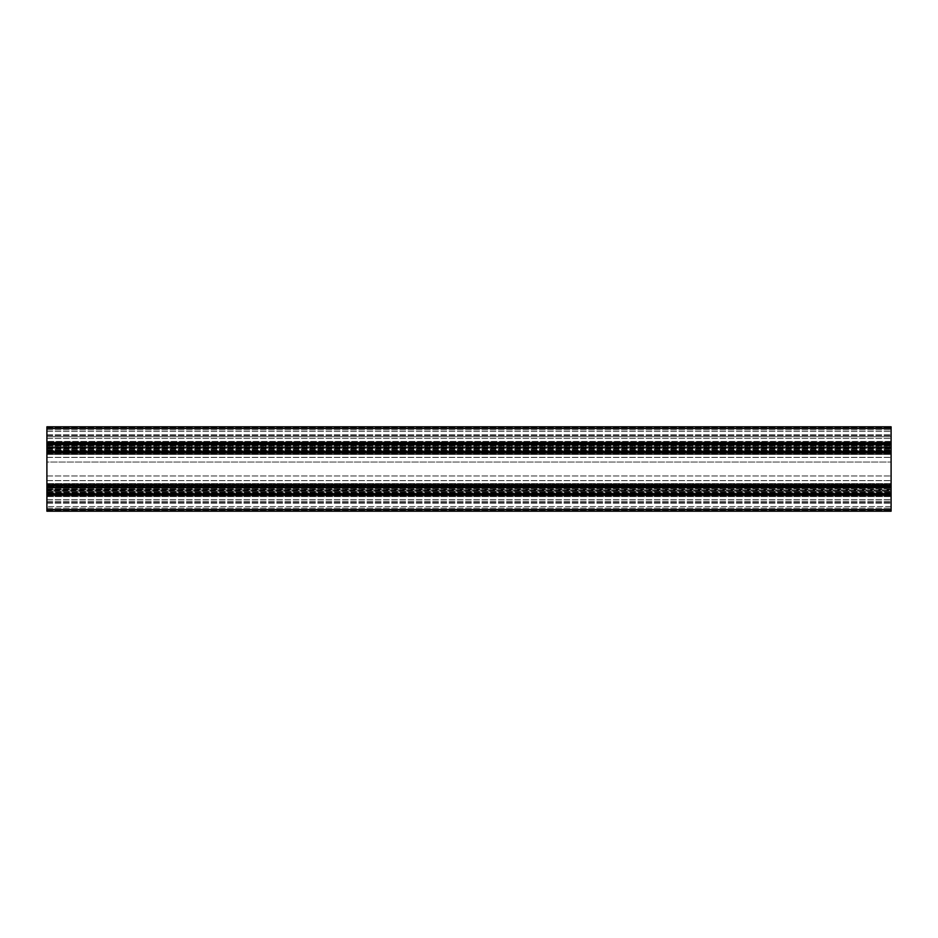 <?xml version="1.0" encoding="UTF-8"?>
<svg xmlns="http://www.w3.org/2000/svg" width="938" height="938" viewBox="0 0 938 938"><rect width="100%" height="100%" fill="white"/><g stroke="black" fill="none" stroke-linecap="round" stroke-linejoin="round"><path stroke-width="0.7" stroke-dasharray="4.69 3.52" d="M891.1 492.931L46.9 493.353L46.9 492.72L891.1 492.931M46.9 489.812L46.9 488.921L46.9 489.812L891.1 490.398L891.1 486.951L891.1 489.812L891.1 488.921L891.1 489.812L46.9 489.812M46.9 428.478L46.9 443.592L891.1 443.592L46.9 443.604L891.1 443.592L891.1 438.398L891.1 443.592L46.9 443.604L46.9 436.745L46.9 462.035L46.9 438.398L46.9 454.379L891.1 454.379L46.9 454.379L891.1 454.379L891.1 450.721L891.1 454.379L46.9 454.379L46.9 448.845L46.9 454.379L46.9 452.186L891.1 452.198L46.9 452.186L891.1 452.198L891.1 457.392L891.1 452.198L46.9 452.186L46.9 485.802L891.1 485.802L46.9 485.814L891.1 485.802L891.1 480.608L891.1 485.802L46.9 485.814L46.9 480.608L46.9 499.602L46.9 494.408L891.1 494.408L46.9 494.396L891.1 494.396L891.1 499.602L891.1 494.408L46.9 494.396L46.9 496.589L46.9 493.353L46.9 511.21L891.1 511.21L891.1 426.79L891.1 438.445L891.1 426.79L891.1 438.445L891.1 426.79L46.9 426.79L46.9 431.433L46.9 426.79L46.9 428.478L891.1 428.478M891.1 487.279L891.1 486.611L891.1 487.49L46.9 487.49L46.9 486.611L46.9 489.155L46.9 486.611L46.9 487.49L891.1 487.279M891.1 448.188L891.1 451.389L891.1 448.188L46.9 448.188L891.1 448.188M891.1 445.069L891.1 442.83L891.1 445.28L891.1 444.518L891.1 445.28L46.9 445.069L891.1 445.069M891.1 506.567L891.1 457.345L891.1 506.567L46.9 506.567L46.9 511.21L46.9 499.555L46.9 511.21L46.9 499.555L46.9 506.567L46.9 501.255L46.9 506.567L891.1 506.567M891.1 450.721L46.9 450.721L891.1 450.721M891.1 451.272L891.1 450.615L891.1 451.389L46.9 451.272L891.1 451.272M891.1 446.711L891.1 444.401L891.1 446.711L46.9 446.711L891.1 446.711M891.1 486.951L891.1 488.112L891.1 486.611L46.9 486.951L891.1 486.951M891.1 486.857L891.1 485.04L891.1 486.857L891.1 485.04L891.1 486.857L46.9 486.857L46.9 486.036L46.9 486.857L891.1 486.857M891.1 490.398L891.1 493.259L891.1 490.398L46.9 490.398L46.9 493.599L46.9 490.398L46.9 493.599L46.9 490.398L891.1 490.398M891.1 493.259L891.1 492.098L891.1 493.599L891.1 492.825L891.1 493.599L46.9 493.259L891.1 493.259M891.1 493.353L891.1 495.17L891.1 493.353L891.1 495.17L891.1 493.353L46.9 493.353L891.1 493.353M891.1 484.137L891.1 485.298L891.1 484.137L46.9 484.137L891.1 484.137M891.1 486.728L46.9 486.728L891.1 486.728M891.1 488.112L891.1 488.921L891.1 488.112L46.9 488.112L891.1 488.112M891.1 491.289L891.1 492.098L891.1 491.289L46.9 491.289L891.1 491.289M891.1 492.825L46.9 492.825L891.1 492.825M891.1 495.17L891.1 496.073L891.1 495.17L46.9 495.17L891.1 495.17M891.1 505.301L891.1 508.126L891.1 505.301M891.1 432.699L891.1 429.874L891.1 432.699M891.1 452.89L891.1 441.423L891.1 452.89L46.9 452.89L891.1 452.89M891.1 436.745L891.1 431.433L891.1 436.745L46.9 436.745L46.9 431.433L46.9 438.445L46.9 427.634L46.9 438.445L46.9 431.433L46.9 436.745L891.1 436.745M891.1 451.049L46.9 451.049L891.1 451.049M891.1 450.615L46.9 450.615L891.1 450.615M891.1 451.143L891.1 452.96L891.1 451.143L46.9 451.143L891.1 451.143M891.1 452.702L891.1 453.863L891.1 452.702L46.9 452.702L891.1 452.702M891.1 447.602L891.1 446.945L891.1 447.602L46.9 447.602L891.1 447.602M891.1 444.741L46.9 444.741L891.1 444.741M891.1 445.175L46.9 445.175L891.1 445.175M891.1 444.647L891.1 442.83L891.1 444.647L46.9 444.647L891.1 444.647M891.1 442.83L891.1 441.411L891.1 442.83L46.9 442.83L891.1 442.83M891.1 441.446L46.9 441.927L891.1 441.446M46.9 485.04L46.9 486.036L46.9 485.04L891.1 485.04L46.9 485.04M46.9 496.073L891.1 496.073L46.9 496.073M46.9 505.301L46.9 508.126L46.9 505.301M46.9 432.699L46.9 429.874L46.9 432.699M46.9 462.035L46.9 501.255L46.9 462.035L891.1 462.035L46.9 462.035M46.9 495.252L891.1 495.252M46.9 499.602L891.1 499.602L46.9 499.602M46.9 495.979L891.1 495.979L46.9 495.979M46.9 483.633L891.1 483.633L46.9 483.656M46.9 480.608L891.1 480.608L46.9 480.608M46.9 484.958L891.1 484.958M46.9 453.042L891.1 453.042M46.9 457.392L891.1 457.392L46.9 457.392M46.9 454.367L891.1 454.367L46.9 454.344M46.9 442.021L891.1 442.021L46.9 442.021M46.9 438.398L891.1 438.398L46.9 438.398M46.9 442.748L891.1 442.748M46.9 426.79L891.1 426.79L46.9 426.79M46.9 427.634L891.1 427.634L46.9 427.634M46.9 431.433L891.1 431.433L46.9 431.433M46.9 434.822L891.1 434.822L46.9 434.822M46.9 438.445L891.1 438.445L46.9 438.445M46.9 435.408L891.1 435.408L46.9 435.408M46.9 443.592L891.1 443.604M46.9 452.198L891.1 452.186M46.9 485.802L891.1 485.814M46.9 494.408L891.1 494.396M46.9 510.366L891.1 510.366L46.9 510.366M46.9 503.178L891.1 503.178L46.9 503.178M46.9 499.555L891.1 499.555L46.9 499.555M46.9 502.592L891.1 502.592L46.9 502.592M46.9 511.21L891.1 511.21L46.9 511.21M46.9 457.345L891.1 457.345L46.9 457.345M46.9 475.965L891.1 475.965L46.9 475.965M46.9 480.655L891.1 480.655L46.9 480.655M46.9 485.11L891.1 485.11L46.9 485.11M46.9 496.577L891.1 496.577L46.9 496.554M46.9 501.255L891.1 501.255L46.9 501.255M46.9 452.96L891.1 452.96L46.9 452.96M46.9 451.964L891.1 451.964L46.9 451.964M46.9 453.863L891.1 453.863L46.9 453.863M46.9 487.385L891.1 487.385L46.9 487.385M46.9 488.921L891.1 488.921L46.9 488.921M46.9 489.155L891.1 489.155L46.9 489.155M46.9 486.036L891.1 486.036L46.9 486.036M46.9 485.298L891.1 485.298L46.9 485.298M46.9 449.079L891.1 449.079L46.9 449.079M46.9 448.845L891.1 448.845L46.9 448.845M46.9 449.888L891.1 449.888L46.9 449.888M46.9 444.518L891.1 444.518L46.9 444.518M46.9 446.945L891.1 446.945L46.9 446.945M46.9 445.902L891.1 445.902L46.9 445.902M46.9 493.482L891.1 493.482L46.9 493.482M46.9 491.055L891.1 491.055L46.9 491.055M46.9 492.098L891.1 492.098L46.9 492.098M46.9 441.927L891.1 441.927L46.9 441.927M46.9 443.088L891.1 443.088L46.9 443.088M46.9 443.826L891.1 443.826L46.9 443.826M46.9 494.912L891.1 494.912L46.9 494.912M46.9 494.174L891.1 494.174L46.9 494.174M46.9 509.522L891.1 509.522M46.9 508.126L891.1 508.126L46.9 508.126M46.9 502.475L891.1 502.475L46.9 502.475M46.9 435.525L891.1 435.525L46.9 435.525M46.9 429.874L891.1 429.874L46.9 429.874M891.1 451.389L46.9 451.389L891.1 451.389M46.9 450.51L891.1 450.51L46.9 450.51M891.1 444.401L46.9 444.401L891.1 444.401M46.9 445.28L891.1 445.28L46.9 445.28M891.1 441.411L46.9 441.411L891.1 441.411M891.1 483.621L46.9 483.621L891.1 483.621M891.1 492.72L46.9 492.72L891.1 492.72M891.1 493.599L46.9 493.599L891.1 493.599M46.9 487.49L891.1 487.49L46.9 487.49M891.1 486.611L46.9 486.611L891.1 486.611M891.1 496.589L46.9 496.589L891.1 496.589"/><path stroke-width="1.41" d="M46.9 509.522L46.9 426.79L891.1 426.79L891.1 511.21L46.9 511.21L46.9 509.522L891.1 509.522M46.9 442.748L891.1 442.748M46.9 443.592L891.1 443.592M46.9 452.198L891.1 452.198M46.9 453.042L891.1 453.042M46.9 484.958L891.1 484.958M46.9 485.802L891.1 485.802M46.9 494.408L891.1 494.408M46.9 495.252L891.1 495.252M46.9 428.478L891.1 428.478"/></g></svg>
